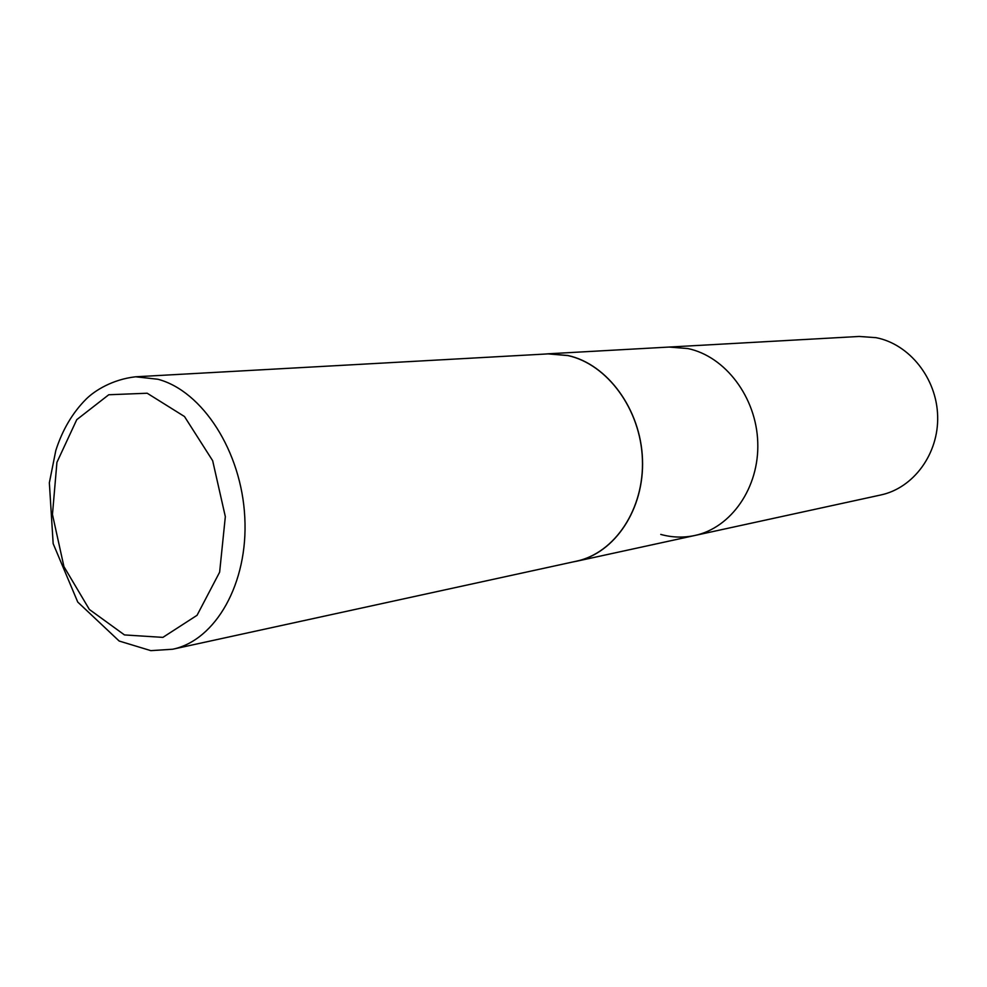 <?xml version="1.0" encoding="UTF-8"?>
<svg xmlns="http://www.w3.org/2000/svg" width="987" height="987" viewBox="0 0 987 987"><rect width="100%" height="100%" fill="white"/><g stroke="black" fill="none" stroke-linecap="round" stroke-linejoin="round"><path stroke-width="1.48" d="M572.756 561.973L576.322 561.295C614.852 553.263 644.511 508.959 642.488 459.202C640.748 409.445 607.486 364.154 567.969 355.505L548.118 353.802L669.112 347.054L687.902 348.559C725.272 356.332 756.375 397.267 757.757 442.349C759.422 487.43 731.256 527.848 694.725 535.509L880.749 494.98C913.518 488.072 938.81 453.823 937.65 416.058C936.725 378.28 909.409 344.105 876.037 337.665L859.208 336.456L669.112 347.054L687.902 348.559C725.272 356.332 756.375 397.267 757.757 442.349C759.422 487.43 731.256 527.848 694.725 535.509C683.374 537.915 672.048 537.545 660.759 534.411M548.118 353.802L544.503 354.086M172.651 649.236L576.309 561.208C614.802 553.164 644.425 508.897 642.401 459.189C640.674 409.482 607.437 364.24 567.957 355.591L548.13 353.889L135.614 376.787C112.53 379.39 94.789 390.556 86.19 399.056C72.557 412.714 62.428 429.876 55.803 450.516L49.35 482.791L53.162 543.64L77.739 602.058L119.168 641.032L150.838 650.643L172.651 649.236C215.622 640.415 248.366 583.206 244.788 517.324C241.568 451.454 202.434 390.975 157.871 379.242L135.614 376.787M147.186 393.233L108.755 394.751L76.752 419.672L56.925 462.348L52.459 514.474L63.933 566.624L89.385 609.485L124.473 634.925L162.88 637.38L197.055 615.296L219.632 572.176L225.332 516.645L212.661 460.695L184.483 416.526L147.186 393.233M694.725 535.509L576.322 561.295"/></g></svg>
